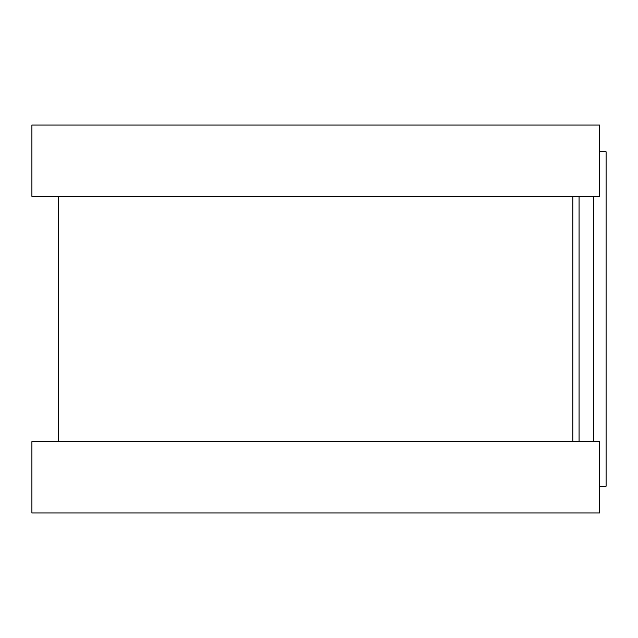 <?xml version="1.0" encoding="UTF-8"?>
<svg xmlns="http://www.w3.org/2000/svg" width="638" height="638" viewBox="0 0 638 638"><rect width="100%" height="100%" fill="white"/><g stroke="black" fill="none" stroke-linecap="round" stroke-linejoin="round"><path stroke-width="0.96" d="M599.545 151.78L606.1 151.78L606.1 486.22L599.545 486.22M572.788 196.376L572.788 441.624L572.788 196.376M599.545 125.032L599.545 196.376L31.9 196.376L31.9 125.032L599.545 125.032M599.545 441.624L599.545 512.968L31.9 512.968L31.9 441.624L599.545 441.624M579.057 196.376L579.057 441.624M593.563 196.376L593.563 441.624M58.656 196.376L58.656 441.624"/></g></svg>
